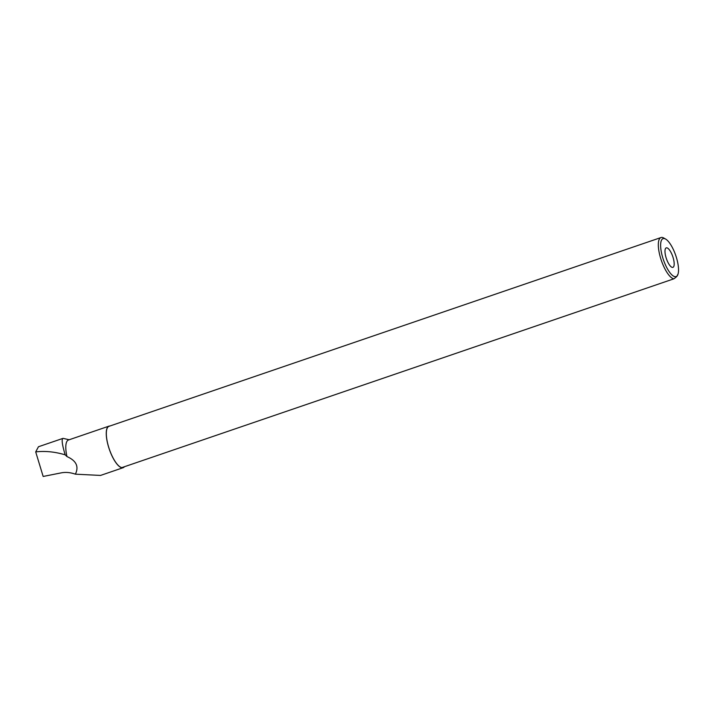 <?xml version="1.0" encoding="UTF-8"?>
<svg xmlns="http://www.w3.org/2000/svg" width="714" height="714" viewBox="0 0 714 714"><rect width="100%" height="100%" fill="white"/><g stroke="black" fill="none" stroke-linecap="round" stroke-linejoin="round"><path stroke-width="1.07" d="M35.7 451.891C45.223 450.811 55.04 451.801 65.17 454.845C62.198 444.902 61.44 439.422 62.877 438.405L38.458 446.75L35.7 451.891L43.161 476.461L61.234 472.864C65.733 471.999 70.445 472.436 75.372 474.176C79.084 466.563 76.291 460.7 66.973 456.576A21.947 7.149 -108.9 0 1 68.49 439.994L108.956 426.151A21.947 7.149 -108.9 0 1 109.858 426.026M65.17 454.845L66.973 456.576M62.877 438.405A25.418 8.273 -108.9 0 1 63.698 438.494L69.169 439.762M124.432 466.724A21.947 7.149 -108.9 0 1 123.165 467.688A21.947 7.149 -108.9 0 1 109.296 449.231A21.947 7.149 -108.9 0 1 108.956 426.151M100.424 475.417L75.372 474.176M678.3 272.962A20.063 6.533 71.1 0 0 675.167 253.854A20.063 6.533 71.1 0 0 665.618 239.065A20.063 6.533 71.1 0 0 660.637 244.429A20.063 6.533 71.1 0 0 664.636 263.02A20.063 6.533 71.1 0 0 677.809 274.703A20.063 6.533 71.1 0 0 678.3 272.962M665.618 239.065L663.743 238.003A21.777 7.086 71.1 0 0 661.003 237.539A21.777 7.086 71.1 0 0 660.753 258.638A21.777 7.086 71.1 0 0 673.829 278.835C676.524 276.987 677.756 275.64 677.515 274.801M661.003 237.539L109.01 426.32A21.777 7.086 71.1 0 0 108.76 447.419A21.777 7.086 71.1 0 0 121.835 467.616L673.829 278.835M667.046 260.396A10.299 3.356 71.1 0 0 672.222 267.384A10.299 3.356 71.1 0 0 672.758 256.531A10.299 3.356 71.1 0 0 665.689 248.276A10.299 3.356 71.1 0 0 667.046 260.396M123.165 467.688L100.442 475.462M677.809 274.703L677.443 275.559"/></g></svg>
